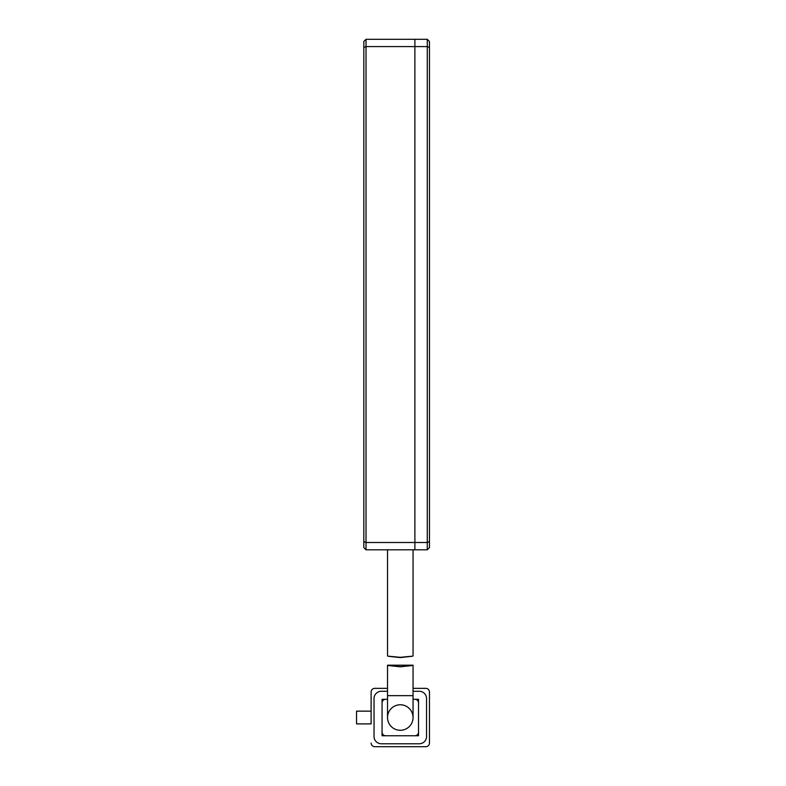 <?xml version="1.0" encoding="UTF-8"?>
<svg xmlns="http://www.w3.org/2000/svg" width="786" height="786" viewBox="0 0 786 786"><rect width="100%" height="100%" fill="white"/><g stroke="black" fill="none" stroke-linecap="round" stroke-linejoin="round"><path stroke-width="1.18" d="M366.021 39.3L427.279 39.3L429.461 41.491L429.461 541.593L427.279 542.497L427.279 549.797L414.88 549.797L414.88 39.3L414.88 46.59L427.279 46.59L427.279 542.497L414.88 542.497L414.88 46.59L366.021 46.59L366.021 39.3L363.83 41.491L363.83 47.504L366.021 46.59L366.021 542.497L363.83 541.593L363.83 47.504M427.279 39.3L427.279 46.59L429.461 47.504M429.461 541.593L429.461 547.606L427.279 549.797M400.29 704.767A12.763 12.763 0 0 0 387.527 717.53A12.763 12.763 0 0 0 400.29 730.292A12.763 12.763 0 0 0 413.053 717.53A12.763 12.763 0 0 0 400.29 704.767M413.053 695.649L413.053 665.192L387.527 665.192L387.527 695.649L413.053 695.649L413.053 717.53A12.763 12.763 0 0 1 400.29 730.292A12.763 12.763 0 0 1 387.527 717.53A12.763 12.763 0 0 0 400.29 730.292M400.29 666.813C383.823 665.074 383.823 665.025 400.29 666.656C416.757 665.025 416.757 665.074 400.29 666.813M429.461 743.055L429.461 692.004L429.461 743.055A3.645 3.645 0 0 1 425.815 746.7L374.765 746.7L425.815 746.7M413.053 699.294L418.525 699.294L418.525 735.765L382.065 735.765L382.065 699.294L387.527 699.294M371.12 723.906L371.12 692.004L371.12 711.143L356.539 711.143L356.539 723.906L371.12 723.906M425.815 688.359L413.053 688.359L425.815 688.359A3.645 3.645 0 0 1 429.461 692.004M387.527 688.359L374.765 688.359L387.527 688.359M374.765 746.7A3.645 3.645 0 0 1 371.12 743.055M371.12 692.004A3.645 3.645 0 0 1 374.765 688.359M413.053 691.277L419.252 691.277A7.29 7.29 0 0 1 426.543 698.567L426.543 736.492A7.29 7.29 0 0 1 419.252 743.782L381.328 743.782A7.29 7.29 0 0 1 374.038 736.492L374.038 698.567A7.29 7.29 0 0 1 381.328 691.277L387.527 691.277M382.065 702.939A3.645 3.645 0 0 1 385.71 699.294M385.71 735.765A3.645 3.645 0 0 1 382.065 732.11M418.525 732.11A3.645 3.645 0 0 1 414.88 735.765M414.88 699.294A3.645 3.645 0 0 1 418.525 702.939M400.29 657.322C383.823 655.721 383.823 655.819 400.29 657.587C416.757 655.819 416.757 655.721 400.29 657.322M366.021 549.797L414.88 549.797L414.88 542.497L366.021 542.497L366.021 549.797L363.83 547.606L363.83 541.593M387.527 695.649L387.527 717.53M387.527 655.917L387.527 549.797M413.053 655.917L413.053 549.797"/></g></svg>
